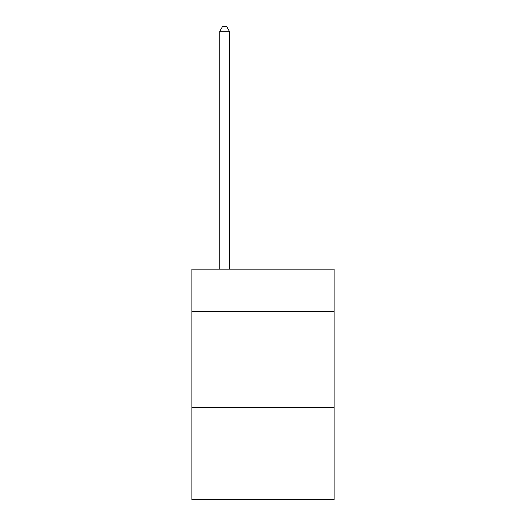 <?xml version="1.0" encoding="UTF-8"?>
<svg xmlns="http://www.w3.org/2000/svg" width="526" height="526" viewBox="0 0 526 526"><rect width="100%" height="100%" fill="white"/><g stroke="black" fill="none" stroke-linecap="round" stroke-linejoin="round"><path stroke-width="0.79" d="M334.089 311.418L334.089 269.148L191.911 269.148L191.911 311.418L334.089 311.418L334.089 499.7L191.911 499.7L191.911 311.418M334.089 407.479L191.911 407.479M229.375 269.148L229.375 31.297L219.769 31.297L219.769 269.148M219.769 31.297L222.656 26.3L226.496 26.3L229.375 31.297"/></g></svg>
